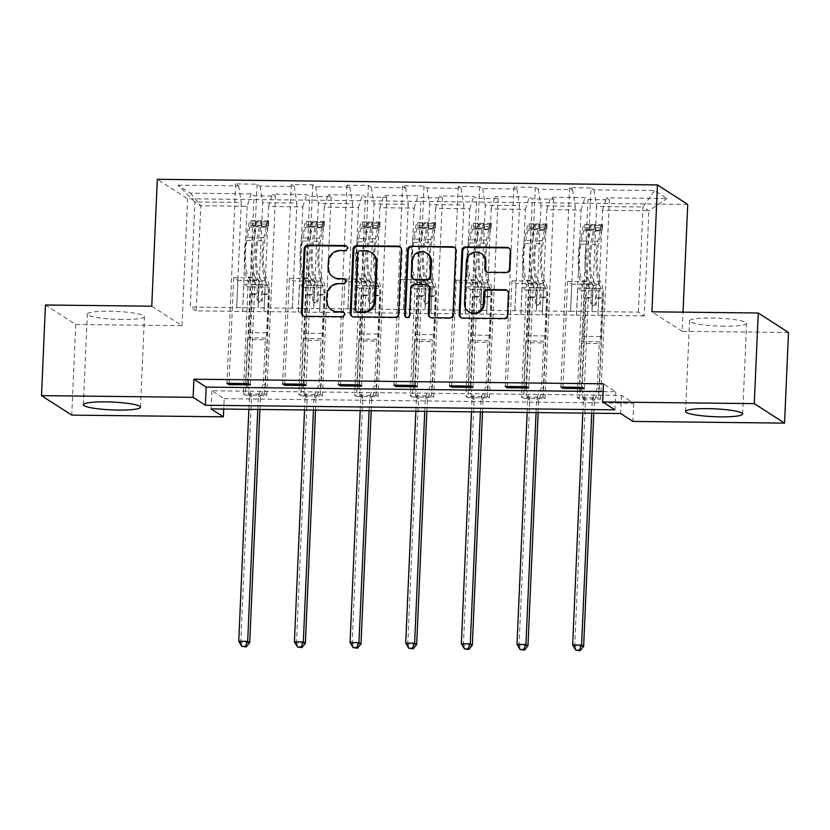 <?xml version="1.0" encoding="UTF-8"?>
<svg xmlns="http://www.w3.org/2000/svg" width="830" height="830" viewBox="0 0 830 830"><rect width="100%" height="100%" fill="white"/><g stroke="black" fill="none" stroke-linecap="round" stroke-linejoin="round"><path stroke-width="0.62" stroke-dasharray="4.15 3.11" d="M333.888 277.407A11.506 11.091 -57.2 0 1 328.908 267.613L329.137 262.27A11.506 11.091 -57.2 0 1 340.839 251.013L345.664 251.065A2.521 2.428 -57.2 0 0 346.691 246.24M303.386 316.002A3.6 3.465 -57.2 0 0 305.565 316.832L342.769 317.247A2.521 2.428 -57.2 0 0 343.807 312.422M332.436 310.503A11.506 11.091 -57.2 0 1 327.466 300.699L327.694 295.366A11.506 11.091 -57.2 0 1 339.397 284.099L344.211 284.161A2.521 2.428 -57.2 0 0 345.249 279.326M724.455 326.232A28.573 3.932 2.5 0 1 689.523 320.878A28.573 3.932 2.5 0 1 711.694 318.014A28.573 3.932 2.5 0 1 746.616 323.368A28.573 3.932 2.5 0 1 724.455 326.232M122.269 319.467A28.573 3.932 2.5 0 1 87.337 314.114A28.573 3.932 2.5 0 1 109.508 311.25A28.573 3.932 2.5 0 1 144.43 316.604A28.573 3.932 2.5 0 1 122.269 319.467M687.728 204.419L187.57 198.795L157.306 179.311M562.968 387.102L567.585 281.453L571.714 284.109L570.521 311.302L638.384 312.111L644.277 315.908L648.863 210.779L602.487 210.249L597.901 315.379L599.167 288.249L603.296 290.905L598.627 397.85L600.671 399.168L579.267 398.929L587.972 199.542L584.994 197.623L550.747 197.239L553.724 199.159L532.321 198.92L529.332 196.99L495.085 196.606L498.073 198.536L476.669 198.287L473.681 196.368L439.433 195.984L442.421 197.903L421.018 197.665L418.03 195.745L383.782 195.361L386.77 197.281L365.366 197.042L362.378 195.123L328.13 194.739L331.118 196.658L309.714 196.419L306.726 194.49L272.479 194.106L275.467 196.036L254.063 195.787L251.075 193.867L190.423 193.183L177.994 185.183L194.905 201.949L241.281 202.468L236.695 307.598L190.309 307.079L194.905 201.949L200.798 205.736L190.423 193.183M587.972 199.542L609.376 199.781L606.398 197.862L667.04 198.536L654.611 190.537L593.958 189.852L590.981 187.933L582.266 387.32M177.994 185.183L238.646 185.858L235.658 183.938L257.061 184.177L260.049 186.107L294.297 186.491L291.309 184.561L312.713 184.81L315.701 186.729L349.949 187.113L346.961 185.194L368.364 185.432L371.352 187.352L405.6 187.736L402.612 185.816L424.016 186.055L427.004 187.974L461.252 188.358L458.264 186.439L479.667 186.677L482.655 188.607L516.903 188.991L513.915 187.061L535.319 187.31L538.307 189.23L572.555 189.614L569.567 187.694L590.981 187.933M603.12 391.563L615.725 391.698L603.452 383.802M224.173 398.69L633.715 403.287L621.452 395.391L211.899 390.785L224.173 398.69L223.716 409.055M245.358 395.173L266.762 395.412L264.718 394.094L243.315 393.856L245.358 395.173L254.063 195.787M301.01 395.796L322.413 396.045L320.37 394.727L298.966 394.478L301.01 395.796L309.714 196.419M356.661 396.429L378.065 396.667L376.021 395.35L354.618 395.111L356.661 396.429L365.366 197.042M412.313 397.051L433.717 397.29L431.673 395.972L410.269 395.734L412.313 397.051L421.018 197.665M467.964 397.674L489.368 397.912L487.324 396.595L465.921 396.356L467.964 397.674L476.669 198.287M523.616 398.296L545.02 398.545L542.976 397.228L521.572 396.989L523.616 398.296L532.321 198.92M579.267 398.929L577.224 397.612L598.627 397.85M542.249 314.757L546.835 209.627L581.083 210.011L576.497 315.141L542.249 314.757L543.515 287.626L547.644 290.282L542.976 397.228M570.604 311.354L575.2 206.224L540.952 205.84L536.356 310.97L570.521 311.302M581.083 210.011L584.994 197.623M546.835 209.627L550.747 197.239M572.555 189.614L575.2 206.224M538.307 189.23L540.952 205.84M486.598 314.134L491.184 209.004L525.432 209.388L520.846 314.518L486.598 314.134L487.864 286.993L491.993 289.66L487.324 396.595M514.953 310.721L519.538 205.591L485.291 205.207L480.705 310.337L536.356 310.97M525.432 209.388L529.332 196.99M491.184 209.004L495.085 196.606M516.903 188.991L519.538 205.591M482.655 188.607L485.291 205.207M430.946 313.512L435.532 208.382L469.78 208.766L465.194 313.896L430.946 313.512L432.212 286.371L436.341 289.027L431.673 395.972M459.301 310.098L463.887 204.969L429.639 204.585L425.053 309.714L480.705 310.337M469.78 208.766L473.681 196.368M435.532 208.382L439.433 195.984M461.252 188.358L463.887 204.969M427.004 187.974L429.639 204.585M375.285 312.879L379.881 207.749L414.129 208.133L409.532 313.263L375.285 312.879L376.561 285.748L380.69 288.404L376.021 395.35M403.65 309.476L408.236 204.346L373.988 203.962L369.402 309.092L425.053 309.714M414.129 208.133L418.03 195.745M379.881 207.749L383.782 195.361M405.6 187.736L408.236 204.346M371.352 187.352L373.988 203.962M319.633 312.256L324.229 207.126L358.477 207.51L353.881 312.64L319.633 312.256L320.909 285.126L325.038 287.782L320.37 394.727M347.998 308.853L352.584 203.724L318.336 203.34L313.75 308.47L369.402 309.092M358.477 207.51L362.378 195.123M324.229 207.126L328.13 194.739M349.949 187.113L352.584 203.724M315.701 186.729L318.336 203.34M263.982 311.634L268.578 206.504L302.826 206.888L298.229 312.018L263.982 311.634L265.258 284.493L269.387 287.159L264.718 394.094M292.347 308.221L296.933 203.091L262.685 202.707L258.099 307.837L313.75 308.47M302.826 206.888L306.726 194.49M268.578 206.504L272.479 194.106M294.297 186.491L296.933 203.091M260.049 186.107L262.685 202.707M247.174 206.265L242.578 311.395L196.202 310.866L200.798 205.736L247.174 206.265L251.075 193.867M238.646 185.858L241.281 202.468M151.766 306.187L182.029 325.682L75.717 324.478L45.453 304.994M75.717 324.478L71.764 415.114M788.5 332.488L682.187 331.295L683.028 312.153M633.715 403.287L632.927 421.412M182.029 325.682L187.57 198.795M196.202 310.866L190.309 307.079M644.277 315.908L597.901 315.379M638.384 312.111L642.98 206.981L648.863 210.779L667.04 198.536M592.008 311.592L596.604 206.463L642.98 206.981L654.611 190.537M576.497 315.141L597.984 315.431M520.846 314.518L542.332 314.809M465.194 313.896L486.681 314.186M409.532 313.263L431.019 313.564M353.881 312.64L375.368 312.931M298.229 312.018L319.716 312.308M242.578 311.395L264.065 311.686M229.049 383.346L233.666 277.697L237.795 280.353L236.695 307.598M236.612 307.546L258.099 307.837M602.487 210.249L606.398 197.862M593.958 189.852L596.604 206.463M615.725 391.698L614.926 409.823M211.899 390.785L211.111 408.91M621.452 395.391L620.653 413.516M242.661 311.447L243.844 284.254L247.983 286.921L269.387 287.159M243.844 284.254L265.258 284.493M247.983 286.921L243.315 393.856M266.762 395.412L275.467 196.036M235.658 183.938L226.953 383.325M250.401 384.881L255.069 277.936L259.199 280.602L258.016 307.785M257.061 184.177L248.357 383.564M237.795 280.353L259.199 280.602M233.666 277.697L255.069 277.936M284.7 383.968L289.317 278.32L293.447 280.986L314.85 281.225L313.667 308.407M293.447 280.986L292.264 308.169M289.317 278.32L310.721 278.569L314.85 281.225M312.713 184.81L304.008 384.186M306.052 385.504L310.721 278.569M291.309 184.561L282.605 383.948M298.312 312.07L299.506 284.877L303.635 287.543L298.966 394.478M322.413 396.045L331.118 196.658M303.635 287.543L325.038 287.782M299.506 284.877L320.909 285.126M340.362 384.601L344.969 278.953L349.098 281.609L370.502 281.847L369.319 309.04M349.098 281.609L347.915 308.802M344.969 278.953L366.372 279.191L370.502 281.847M368.364 185.432L359.66 384.819M361.704 386.126L366.372 279.191M346.961 185.194L338.256 384.57M353.964 312.692L355.157 285.51L359.286 288.166L354.618 395.111M378.065 396.667L386.77 197.281M359.286 288.166L380.69 288.404M355.157 285.51L376.561 285.748M396.014 385.224L400.62 279.575L404.75 282.231L426.153 282.47L424.97 309.663M404.75 282.231L403.567 309.424M400.62 279.575L422.024 279.814L426.153 282.47M424.016 186.055L415.311 385.442M417.355 386.759L422.024 279.814M402.612 185.816L393.908 385.203M409.615 313.325L410.809 286.132L414.938 288.788L410.269 395.734M433.717 397.29L442.421 197.903M414.938 288.788L436.341 289.027M410.809 286.132L432.212 286.371M451.665 385.846L456.272 280.198L460.401 282.854L481.815 283.103L480.622 310.285M460.401 282.854L459.218 310.046M456.272 280.198L477.675 280.436L481.815 283.103M479.667 186.677L470.963 386.064M473.007 387.382L477.675 280.436M458.264 186.439L449.559 385.826M465.267 313.948L466.46 286.755L470.589 289.421L465.921 396.356M489.368 397.912L498.073 198.536M470.589 289.421L491.993 289.66M466.46 286.755L487.864 286.993M507.317 386.469L511.923 280.82L516.063 283.487L537.466 283.725L536.273 310.918M516.063 283.487L514.87 310.669M511.923 280.82L533.337 281.069L537.466 283.725M535.319 187.31L526.614 386.687M528.658 388.004L533.337 281.069M513.915 187.061L505.211 386.448M520.929 314.57L522.112 287.377L526.241 290.044L521.572 396.989M545.02 398.545L553.724 199.159M526.241 290.044L547.644 290.282M522.112 287.377L543.515 287.626M571.714 284.109L593.118 284.348L591.925 311.541M567.585 281.453L588.989 281.692L593.118 284.348M584.32 388.637L588.989 281.692M569.567 187.694L560.862 387.071M576.58 315.193L577.763 288.01L581.892 290.666L577.224 397.612M600.671 399.168L609.376 199.781M581.892 290.666L603.296 290.905M577.763 288.01L599.167 288.249M682.187 331.295L651.924 311.81M352.231 316.552A3.6 3.465 -57.2 0 0 354.41 317.382L395.734 317.849A3.6 3.465 -57.2 0 0 399.386 314.321L402.187 250.276A3.6 3.465 -57.2 0 0 400.205 246.977M371.964 253.005A11.506 11.091 -57.2 0 0 366.227 251.293L361.154 251.241A2.521 2.428 -57.2 0 0 358.591 253.7L357.772 253.171M357.232 312.07A2.521 2.428 -57.2 0 1 356.143 309.922L358.591 253.7M430.324 317.433A3.6 3.465 -57.2 0 0 432.503 318.253L450.182 318.461A3.6 3.465 -57.2 0 0 453.844 314.933L456.635 250.888A3.6 3.465 -57.2 0 0 454.653 247.589M428.737 285.624A3.6 3.465 -57.2 0 0 426.942 285.084L415.208 284.96A3.6 3.465 -57.2 0 0 411.556 288.477L410.373 315.514L409.553 314.995M406.181 317.299A2.521 2.428 -57.2 0 0 410.373 315.514M427.305 253.534A9.618 9.275 -57.2 0 0 412.728 261.523L411.908 260.994M413.641 279.44A3.6 3.465 -57.2 0 1 412.085 276.38L412.728 261.523M486.785 271.96A3.6 3.465 -57.2 0 0 488.963 272.79L506.642 272.987A3.6 3.465 -57.2 0 0 510.305 269.47L511.093 251.5A3.6 3.465 -57.2 0 0 509.101 248.201M481.763 253.97A9.618 9.275 -57.2 0 0 467.186 261.958L466.377 261.429M469.51 312.308A9.618 9.275 -57.2 0 1 465.35 304.122L467.186 261.958M461.138 317.776A3.6 3.465 -57.2 0 0 463.316 318.606L504.64 319.073A3.6 3.465 -57.2 0 0 508.292 315.545L509.236 293.841A3.6 3.465 -57.2 0 0 507.255 290.552M266.835 221.89L266.627 226.6L268.567 225.594L268.764 220.873L266.835 221.89L256.138 221.766L250.93 220.676L250.722 225.387A4.949 1.121 90.6 0 0 250.608 225.366A4.949 1.121 90.6 0 0 249.747 227.026L246.904 240.43A23.261 5.281 90.6 0 0 248.336 277.127L255.111 277.21L256.688 280.333A13.373 3.04 -89.4 0 1 258.317 294.484L258.057 300.367A2.2 2.117 -57.2 0 0 260.101 302.566A2.2 2.117 -57.2 0 0 262.342 300.408L262.602 294.536A13.373 3.04 90.6 0 0 260.973 280.384L259.396 277.251L266.171 277.334L267.748 280.457A13.373 3.04 -89.4 0 1 269.377 294.608L265.413 385.317L263.369 384L265.299 339.771L247.465 339.574L248.014 337.831A7.958 1.805 90.6 0 0 248.782 332.591L250.473 293.727A8.611 1.951 -89.4 0 0 249.425 284.617L247.848 281.484A28.023 6.37 90.6 0 1 246.137 237.276L248.969 223.872A9.711 2.21 90.6 0 1 250.66 220.604L257.082 220.801A9.711 2.21 90.6 0 0 255.754 223.944L252.911 237.349A28.023 6.37 90.6 0 0 254.634 281.567L247.848 281.484M268.764 220.873A9.711 2.21 90.6 0 0 268.505 220.801A9.711 2.21 90.6 0 0 266.804 224.069L263.971 237.473A28.023 6.37 90.6 0 0 265.693 281.681L258.908 281.609L260.485 284.742A8.611 1.951 -89.4 0 1 261.533 293.851L261.274 299.723A2.2 2.117 122.8 0 1 257.943 301.549A2.2 2.117 122.8 0 1 256.999 299.682L257.259 293.799A8.611 1.951 90.6 0 0 256.211 284.69L254.634 281.567M248.336 277.127L249.913 280.26A13.373 3.04 -89.4 0 1 251.542 294.411L247.579 385.12L251.314 395.775A3.662 3.528 122.8 0 1 251.511 397.134L240.804 642.555L238.76 641.237M247.465 339.574L245.535 383.802L247.579 385.12M268.567 225.594A4.949 1.121 90.6 0 0 268.443 225.563A4.949 1.121 90.6 0 0 267.582 227.233L264.749 240.627A23.261 5.281 90.6 0 0 266.171 277.334M265.693 281.681L267.27 284.815A8.611 1.951 -89.4 0 1 268.308 293.924L266.617 332.788A7.958 1.805 -89.4 0 1 265.849 338.028L265.299 339.771M266.627 226.6L255.931 226.486L256.138 221.766M250.722 225.387L255.931 226.486M255.111 277.21A23.261 5.281 -89.4 0 1 253.69 240.503L256.522 227.109A4.949 1.121 -89.4 0 1 256.854 226.019C258.95 225.179 260.371 225.189 261.128 226.071A4.949 1.121 90.6 0 0 260.807 227.15L257.964 240.555A23.261 5.281 90.6 0 0 259.396 277.251M259.904 409.46L260.433 397.228A3.662 3.528 122.8 0 1 260.755 395.879L265.413 385.317M249.716 642.659L240.804 642.555L242.661 646.902M258.908 281.609A28.023 6.37 -89.4 0 1 257.196 237.401L260.029 223.996A9.711 2.21 -89.4 0 1 261.357 220.853L268.505 220.801M261.419 220.78L261.128 226.071L261.357 220.853L257.082 220.801L256.854 226.019M245.535 383.802L249.27 394.458A3.662 3.528 122.8 0 1 249.467 395.817L248.876 409.335M257.798 409.439L258.389 395.91A3.662 3.528 122.8 0 1 258.711 394.561L263.369 384M322.486 222.513L322.289 227.223L324.219 226.217L324.426 221.506L322.486 222.513L311.79 222.399L306.581 221.299L306.374 226.019A4.949 1.121 90.6 0 0 306.26 225.988A4.949 1.121 90.6 0 0 305.399 227.659L302.556 241.053A23.261 5.281 90.6 0 0 303.988 277.76L310.773 277.832L312.339 280.955A13.373 3.04 -89.4 0 1 313.968 295.107L313.709 300.989A2.2 2.117 -57.2 0 0 315.763 303.189A2.2 2.117 -57.2 0 0 317.994 301.041L318.253 295.158A13.373 3.04 90.6 0 0 316.624 281.007L315.047 277.884L321.822 277.957L323.399 281.08A13.373 3.04 -89.4 0 1 325.028 295.231L321.065 385.94L319.021 384.622L320.951 340.393L303.116 340.196L303.666 338.453A7.958 1.805 90.6 0 0 304.434 333.214L306.125 294.349A8.611 1.951 -89.4 0 0 305.077 285.24L303.51 282.107A28.023 6.37 90.6 0 1 301.788 237.899L304.62 224.494A9.711 2.21 90.6 0 1 306.312 221.226L312.734 221.434A9.711 2.21 90.6 0 0 311.406 224.577L308.563 237.971A28.023 6.37 90.6 0 0 310.285 282.19L303.51 282.107M324.426 221.506A9.711 2.21 90.6 0 0 324.157 221.423A9.711 2.21 90.6 0 0 322.465 224.702L319.623 238.096A28.023 6.37 90.6 0 0 321.345 282.314L314.57 282.231L316.137 285.364A8.611 1.951 -89.4 0 1 317.185 294.474L316.936 300.356A2.2 2.117 122.8 0 1 313.605 302.172A2.2 2.117 122.8 0 1 312.651 300.304L312.91 294.422A8.611 1.951 90.6 0 0 311.862 285.312L310.285 282.19M303.988 277.76L305.565 280.882A13.373 3.04 -89.4 0 1 307.193 295.034L303.23 385.743L306.965 396.398A3.662 3.528 122.8 0 1 307.173 397.757L296.455 643.177L294.411 641.86M303.116 340.196L301.186 384.425L303.23 385.743M324.219 226.217A4.949 1.121 90.6 0 0 324.094 226.185A4.949 1.121 90.6 0 0 323.233 227.856L320.401 241.26A23.261 5.281 90.6 0 0 321.822 277.957M321.345 282.314L322.922 285.437A8.611 1.951 -89.4 0 1 323.97 294.546L322.268 333.421A7.958 1.805 -89.4 0 1 321.501 338.65L320.951 340.393M322.289 227.223L311.582 227.109L311.79 222.399M306.374 226.019L311.582 227.109M310.773 277.832A23.261 5.281 -89.4 0 1 309.341 241.136L312.173 227.731A4.949 1.121 -89.4 0 1 312.505 226.642C314.601 225.802 316.023 225.812 316.78 226.694A4.949 1.121 90.6 0 0 316.458 227.783L313.615 241.177A23.261 5.281 90.6 0 0 315.047 277.884M315.556 410.082L316.085 397.85A3.662 3.528 122.8 0 1 316.406 396.501L321.065 385.94M305.367 643.281L296.455 643.177L298.312 647.525M314.57 282.231A28.023 6.37 -89.4 0 1 312.848 238.023L315.68 224.619A9.711 2.21 -89.4 0 1 317.008 221.475L324.157 221.423M317.07 221.403L316.78 226.694L317.008 221.475L312.734 221.434L312.505 226.642M301.186 384.425L304.921 395.08A3.662 3.528 122.8 0 1 305.118 396.439L304.537 409.968M313.45 410.062L314.041 396.543A3.662 3.528 122.8 0 1 314.363 395.184L319.021 384.622M378.138 223.135L377.94 227.856L379.87 226.839L380.078 222.129L378.138 223.135L367.441 223.021L362.233 221.932L362.036 226.642A4.949 1.121 90.6 0 0 361.911 226.611A4.949 1.121 90.6 0 0 361.05 228.281L358.218 241.675A23.261 5.281 90.6 0 0 359.639 278.382L366.424 278.455L367.991 281.588A13.373 3.04 -89.4 0 1 369.62 295.739L369.36 301.612A2.2 2.117 -57.2 0 0 371.415 303.811A2.2 2.117 -57.2 0 0 373.645 301.663L373.905 295.781A13.373 3.04 90.6 0 0 372.276 281.629L370.699 278.507L377.484 278.579L379.051 281.712A13.373 3.04 -89.4 0 1 380.68 295.864L376.716 386.573L374.672 385.255L376.602 341.026L358.768 340.819L359.317 339.076A7.958 1.805 90.6 0 0 360.085 333.847L361.776 294.972A8.611 1.951 -89.4 0 0 360.728 285.862L359.162 282.74A28.023 6.37 90.6 0 1 357.44 238.521L360.272 225.117A9.711 2.21 90.6 0 1 361.963 221.849L368.385 222.056A9.711 2.21 90.6 0 0 367.057 225.2L364.214 238.594A28.023 6.37 90.6 0 0 365.937 282.812L359.162 282.74M380.078 222.129A9.711 2.21 90.6 0 0 379.808 222.056A9.711 2.21 90.6 0 0 378.117 225.324L375.274 238.718A28.023 6.37 90.6 0 0 376.996 282.937L370.221 282.864L371.788 285.987A8.611 1.951 -89.4 0 1 372.836 295.096L372.587 300.979A2.2 2.117 122.8 0 1 369.257 302.805A2.2 2.117 122.8 0 1 368.302 300.927L368.562 295.055A8.611 1.951 90.6 0 0 367.514 285.945L365.937 282.812M359.639 278.382L361.216 281.505A13.373 3.04 -89.4 0 1 362.845 295.656L358.882 386.365L362.617 397.02A3.662 3.528 122.8 0 1 362.824 398.379L352.107 643.8L350.063 642.482M358.768 340.819L356.838 385.047L358.882 386.365M379.87 226.839A4.949 1.121 90.6 0 0 379.756 226.818A4.949 1.121 90.6 0 0 378.885 228.478L376.052 241.883A23.261 5.281 90.6 0 0 377.484 278.579M376.996 282.937L378.573 286.06A8.611 1.951 -89.4 0 1 379.621 295.179L377.92 334.044A7.958 1.805 -89.4 0 1 377.162 339.273L376.602 341.026M377.94 227.856L367.233 227.731L367.441 223.021M362.036 226.642L367.233 227.731M366.424 278.455A23.261 5.281 -89.4 0 1 364.993 241.758L367.835 228.354A4.949 1.121 -89.4 0 1 368.157 227.275C370.253 226.424 371.684 226.445 372.431 227.316A4.949 1.121 90.6 0 0 372.11 228.406L369.277 241.8A23.261 5.281 90.6 0 0 370.699 278.507M371.207 410.715L371.736 398.483A3.662 3.528 122.8 0 1 372.058 397.134L376.716 386.573M361.019 643.904L352.107 643.8L353.964 648.147M370.221 282.864A28.023 6.37 -89.4 0 1 368.499 238.646L371.332 225.241A9.711 2.21 -89.4 0 1 372.66 222.108L379.808 222.056M372.722 222.035L372.431 227.316L372.66 222.108L368.385 222.056L368.157 227.275M356.838 385.047L360.573 395.702A3.662 3.528 122.8 0 1 360.78 397.062L360.189 410.591M369.101 410.684L369.692 397.165A3.662 3.528 122.8 0 1 370.014 395.817L374.672 385.255M433.8 223.768L433.592 228.478L435.522 227.472L435.729 222.751L433.8 223.768L423.093 223.644L417.884 222.554L417.687 227.264A4.949 1.121 90.6 0 0 417.563 227.244A4.949 1.121 90.6 0 0 416.702 228.904L413.869 242.308A23.261 5.281 90.6 0 0 415.291 279.005L422.076 279.077L423.642 282.21A13.373 3.04 -89.4 0 1 425.271 296.362L425.022 302.245A2.2 2.117 -57.2 0 0 427.066 304.434A2.2 2.117 -57.2 0 0 429.297 302.286L429.556 296.414A13.373 3.04 90.6 0 0 427.927 282.262L426.35 279.129L433.136 279.202L434.702 282.335A13.373 3.04 -89.4 0 1 436.331 296.486L432.378 387.195L430.324 385.877L432.264 341.649L414.419 341.452L414.969 339.698A7.958 1.805 90.6 0 0 415.737 334.469L417.438 295.605A8.611 1.951 -89.4 0 0 416.39 286.485L414.813 283.362A28.023 6.37 90.6 0 1 413.091 239.144L415.934 225.75A9.711 2.21 90.6 0 1 417.625 222.471L424.037 222.679A9.711 2.21 90.6 0 0 422.709 225.822L419.866 239.227A28.023 6.37 90.6 0 0 421.588 283.435L414.813 283.362M435.729 222.751A9.711 2.21 90.6 0 0 435.46 222.679A9.711 2.21 90.6 0 0 433.768 225.947L430.926 239.351A28.023 6.37 90.6 0 0 432.648 283.559L425.873 283.487L427.44 286.609A8.611 1.951 -89.4 0 1 428.488 295.729L428.239 301.601A2.2 2.117 122.8 0 1 424.908 303.427A2.2 2.117 122.8 0 1 423.954 301.56L424.213 295.677A8.611 1.951 90.6 0 0 423.165 286.568L421.588 283.435M415.291 279.005L416.868 282.138A13.373 3.04 -89.4 0 1 418.496 296.289L414.533 386.988L418.279 397.653A3.662 3.528 122.8 0 1 418.476 399.002L407.758 644.433L405.714 643.115M414.419 341.452L412.489 385.68L414.533 386.988M435.522 227.472A4.949 1.121 90.6 0 0 435.408 227.441A4.949 1.121 90.6 0 0 434.547 229.101L431.704 242.505A23.261 5.281 90.6 0 0 433.136 279.202M432.648 283.559L434.225 286.692A8.611 1.951 -89.4 0 1 435.273 295.802L433.571 334.666A7.958 1.805 -89.4 0 1 432.814 339.906L432.264 341.649M433.592 228.478L422.885 228.354L423.093 223.644M417.687 227.264L422.885 228.354M422.076 279.077A23.261 5.281 -89.4 0 1 420.644 242.381L423.487 228.976A4.949 1.121 -89.4 0 1 423.808 227.897C425.904 227.047 427.336 227.067 428.083 227.949A4.949 1.121 90.6 0 0 427.761 229.028L424.929 242.433A23.261 5.281 90.6 0 0 426.35 279.129M426.859 411.338L427.388 399.106A3.662 3.528 122.8 0 1 427.709 397.757L432.378 387.195M416.681 644.526L407.758 644.433L409.615 648.78M425.873 283.487A28.023 6.37 -89.4 0 1 424.151 239.268L426.983 225.874A9.711 2.21 -89.4 0 1 428.311 222.731L435.46 222.679M428.373 222.658L428.083 227.949L428.311 222.731L424.037 222.679L423.808 227.897M412.489 385.68L416.224 396.335A3.662 3.528 122.8 0 1 416.432 397.684L415.84 411.213M424.752 411.317L425.344 397.788A3.662 3.528 122.8 0 1 425.666 396.439L430.324 385.877M489.451 224.391L489.244 229.101L491.173 228.094L491.381 223.374L489.451 224.391L478.744 224.266L473.546 223.177L473.339 227.897A4.949 1.121 90.6 0 0 473.214 227.866A4.949 1.121 90.6 0 0 472.353 229.526L469.521 242.931A23.261 5.281 90.6 0 0 470.942 279.627L477.727 279.71L479.304 282.833A13.373 3.04 -89.4 0 1 480.923 296.984L480.674 302.867A2.2 2.117 -57.2 0 0 482.718 305.067A2.2 2.117 -57.2 0 0 484.948 302.909L485.208 297.036A13.373 3.04 90.6 0 0 483.579 282.885L482.002 279.752L488.787 279.835L490.354 282.957A13.373 3.04 -89.4 0 1 491.983 297.109L488.03 387.818L485.986 386.5L487.916 342.271L470.071 342.074L470.62 340.331A7.958 1.805 90.6 0 0 471.388 335.092L473.09 296.227A8.611 1.951 -89.4 0 0 472.042 287.118L470.465 283.985A28.023 6.37 90.6 0 1 468.743 239.777L471.585 226.372A9.711 2.21 90.6 0 1 473.276 223.104L479.688 223.301A9.711 2.21 90.6 0 0 478.36 226.445L475.517 239.849A28.023 6.37 90.6 0 0 477.24 284.068L470.465 283.985M491.381 223.374A9.711 2.21 90.6 0 0 491.111 223.301A9.711 2.21 90.6 0 0 489.42 226.569L486.577 239.974A28.023 6.37 90.6 0 0 488.299 284.192L481.525 284.109L483.102 287.242A8.611 1.951 -89.4 0 1 484.149 296.351L483.89 302.224A2.2 2.117 122.8 0 1 480.56 304.05A2.2 2.117 122.8 0 1 479.605 302.182L479.865 296.3A8.611 1.951 90.6 0 0 478.817 287.19L477.24 284.068M470.942 279.627L472.519 282.76A13.373 3.04 -89.4 0 1 474.148 296.912L470.185 387.62L473.93 398.276A3.662 3.528 122.8 0 1 474.127 399.635L463.41 645.055L461.366 643.738M470.071 342.074L468.141 386.303L470.185 387.62M491.173 228.094A4.949 1.121 90.6 0 0 491.059 228.063A4.949 1.121 90.6 0 0 490.198 229.734L487.355 243.128A23.261 5.281 90.6 0 0 488.787 279.835M488.299 284.192L489.876 287.315A8.611 1.951 -89.4 0 1 490.924 296.424L489.223 335.289A7.958 1.805 -89.4 0 1 488.465 340.528L487.916 342.271M489.244 229.101L478.537 228.987L478.744 224.266M473.339 227.897L478.537 228.987M477.727 279.71A23.261 5.281 -89.4 0 1 476.296 243.003L479.138 229.609A4.949 1.121 -89.4 0 1 479.46 228.52C481.556 227.679 482.987 227.69 483.745 228.572A4.949 1.121 90.6 0 0 483.413 229.651L480.58 243.055A23.261 5.281 90.6 0 0 482.002 279.752M482.51 411.96L483.039 399.728A3.662 3.528 122.8 0 1 483.361 398.379L488.03 387.818M472.332 645.159L463.41 645.055L465.267 649.402M481.525 284.109A28.023 6.37 -89.4 0 1 479.802 239.901L482.645 226.497A9.711 2.21 -89.4 0 1 483.973 223.353L491.111 223.301M484.025 223.28L483.745 228.572L483.973 223.353L479.688 223.301L479.46 228.52M468.141 386.303L471.886 396.958A3.662 3.528 122.8 0 1 472.083 398.317L471.492 411.836M480.404 411.939L480.995 398.41A3.662 3.528 122.8 0 1 481.317 397.062L485.986 386.5M545.103 225.013L544.895 229.723L546.825 228.717L547.032 224.007L545.103 225.013L534.396 224.899L529.198 223.799L528.99 228.52A4.949 1.121 90.6 0 0 528.876 228.489A4.949 1.121 90.6 0 0 528.015 230.159L525.172 243.553A23.261 5.281 90.6 0 0 526.604 280.26L533.379 280.333L534.956 283.455A13.373 3.04 -89.4 0 1 536.585 297.617L536.325 303.49A2.2 2.117 -57.2 0 0 538.369 305.689A2.2 2.117 -57.2 0 0 540.6 303.541L540.859 297.659A13.373 3.04 90.6 0 0 539.23 283.507L537.653 280.384L544.439 280.457L546.015 283.58A13.373 3.04 -89.4 0 1 547.634 297.742L543.681 388.44L541.637 387.122L543.567 342.904L525.722 342.697L526.282 340.954A7.958 1.805 90.6 0 0 527.04 335.714L528.741 296.85A8.611 1.951 -89.4 0 0 527.693 287.74L526.116 284.607A28.023 6.37 90.6 0 1 524.394 240.399L527.237 226.995A9.711 2.21 90.6 0 1 528.928 223.727L535.34 223.934A9.711 2.21 90.6 0 0 534.012 227.078L531.169 240.472A28.023 6.37 90.6 0 0 532.891 284.69L526.116 284.607M547.032 224.007A9.711 2.21 90.6 0 0 546.763 223.924A9.711 2.21 90.6 0 0 545.071 227.202L542.229 240.596A28.023 6.37 90.6 0 0 543.951 284.815L537.176 284.732L538.753 287.865A8.611 1.951 -89.4 0 1 539.801 296.974L539.542 302.857A2.2 2.117 122.8 0 1 536.211 304.672A2.2 2.117 122.8 0 1 535.257 302.805L535.516 296.933A8.611 1.951 90.6 0 0 534.468 287.813L532.891 284.69M526.604 280.26L528.171 283.383A13.373 3.04 -89.4 0 1 529.799 297.534L525.836 388.243L529.582 398.898A3.662 3.528 122.8 0 1 529.779 400.257L519.061 645.678L517.017 644.36M525.722 342.697L523.792 386.925L525.836 388.243M546.825 228.717A4.949 1.121 90.6 0 0 546.711 228.686A4.949 1.121 90.6 0 0 545.85 230.356L543.007 243.761A23.261 5.281 90.6 0 0 544.439 280.457M543.951 284.815L545.528 287.937A8.611 1.951 -89.4 0 1 546.576 297.057L544.874 335.922A7.958 1.805 -89.4 0 1 544.117 341.151L543.567 342.904M544.895 229.723L534.188 229.609L534.396 224.899M528.99 228.52L534.188 229.609M533.379 280.333A23.261 5.281 -89.4 0 1 531.947 243.636L534.79 230.232A4.949 1.121 -89.4 0 1 535.111 229.142C537.207 228.302 538.639 228.312 539.396 229.194A4.949 1.121 90.6 0 0 539.064 230.284L536.232 243.678A23.261 5.281 90.6 0 0 537.653 280.384M538.162 412.593L538.701 400.361A3.662 3.528 122.8 0 1 539.012 399.002L543.681 388.44M527.984 645.782L519.061 645.678L520.918 650.025M537.176 284.732A28.023 6.37 -89.4 0 1 535.454 240.524L538.297 227.119A9.711 2.21 -89.4 0 1 539.625 223.976L546.763 223.924M539.687 223.903L539.396 229.194L539.625 223.976L535.34 223.934L535.111 229.142M523.792 386.925L527.538 397.58A3.662 3.528 122.8 0 1 527.735 398.94L527.143 412.469M536.066 412.562L536.647 399.043A3.662 3.528 122.8 0 1 536.968 397.684L541.637 387.122M600.754 225.636L600.547 230.356L602.476 229.339L602.684 224.629L600.754 225.636L590.047 225.521L584.849 224.432L584.642 229.142A4.949 1.121 90.6 0 0 584.528 229.111A4.949 1.121 90.6 0 0 583.666 230.782L580.824 244.176A23.261 5.281 90.6 0 0 582.255 280.882L589.03 280.955L590.607 284.088A13.373 3.04 -89.4 0 1 592.236 298.24L591.977 304.112A2.2 2.117 -57.2 0 0 594.021 306.312A2.2 2.117 -57.2 0 0 596.251 304.164L596.511 298.281A13.373 3.04 90.6 0 0 594.882 284.13L593.315 281.007L600.09 281.08L601.667 284.213A13.373 3.04 -89.4 0 1 603.296 298.364L599.333 389.073L597.289 387.755L599.218 343.527L581.384 343.319L581.934 341.576A7.958 1.805 90.6 0 0 582.691 336.347L584.393 297.472A8.611 1.951 -89.4 0 0 583.345 288.363L581.768 285.24A28.023 6.37 90.6 0 1 580.046 241.022L582.888 227.628A9.711 2.21 90.6 0 1 584.579 224.349L590.991 224.557A9.711 2.21 90.6 0 0 589.663 227.7L586.82 241.094A28.023 6.37 90.6 0 0 588.543 285.312L581.768 285.24M602.684 224.629A9.711 2.21 90.6 0 0 602.414 224.557A9.711 2.21 90.6 0 0 600.723 227.825L597.88 241.219A28.023 6.37 90.6 0 0 599.602 285.437L592.827 285.364L594.404 288.487A8.611 1.951 -89.4 0 1 595.452 297.596L595.193 303.479A2.2 2.117 122.8 0 1 591.863 305.305A2.2 2.117 122.8 0 1 590.908 303.427L591.168 297.555A8.611 1.951 90.6 0 0 590.12 288.446L588.543 285.312M582.255 280.882L583.822 284.005A13.373 3.04 -89.4 0 1 585.451 298.157L581.498 388.865L585.233 399.521A3.662 3.528 122.8 0 1 585.43 400.88L574.713 646.3L572.669 644.993M581.384 343.319L579.444 387.548L581.498 388.865M602.476 229.339A4.949 1.121 90.6 0 0 602.362 229.319A4.949 1.121 90.6 0 0 601.501 230.979L598.658 244.383A23.261 5.281 90.6 0 0 600.09 281.08M599.602 285.437L601.179 288.57A8.611 1.951 -89.4 0 1 602.227 297.68L600.526 336.544A7.958 1.805 -89.4 0 1 599.768 341.773L599.218 343.527M600.547 230.356L589.84 230.232L590.047 225.521M584.642 229.142L589.84 230.232M589.03 280.955A23.261 5.281 -89.4 0 1 587.599 244.259L590.441 230.854A4.949 1.121 -89.4 0 1 590.763 229.775C592.859 228.924 594.29 228.945 595.048 229.817A4.949 1.121 90.6 0 0 594.726 230.906L591.883 244.3A23.261 5.281 90.6 0 0 593.315 281.007M593.813 413.216L594.353 400.983A3.662 3.528 122.8 0 1 594.664 399.635L599.333 389.073M583.635 646.404L574.713 646.3L576.57 650.658M592.827 285.364A28.023 6.37 -89.4 0 1 591.105 241.146L593.948 227.752A9.711 2.21 -89.4 0 1 595.276 224.608L602.414 224.557M595.338 224.536L595.048 229.817L595.276 224.608L590.991 224.557L590.763 229.775M579.444 387.548L583.189 398.203A3.662 3.528 122.8 0 1 583.386 399.562L582.795 413.091M591.717 413.184L592.309 399.666A3.662 3.528 122.8 0 1 592.62 398.317L597.289 387.755M340.839 251.013L340.03 250.484M329.137 262.27L328.327 261.74M328.908 267.613L328.089 267.084M344.211 284.161L343.392 283.632M339.397 284.099L338.578 283.58M327.694 295.366L326.875 294.837M327.466 300.699L326.647 300.18M342.769 317.247L341.95 316.728M305.565 316.832L304.745 316.303M345.664 251.065L344.844 250.536M402.187 250.276L401.367 249.747M399.386 314.321L398.576 313.802M395.734 317.849L394.914 317.319M354.41 317.382L353.59 316.853M361.154 251.241L360.334 250.712M356.143 309.922L355.323 309.393M366.227 251.293L365.418 250.774M456.635 250.888L455.815 250.359M453.844 314.933L453.024 314.414M450.182 318.461L449.362 317.932M432.503 318.253L431.683 317.734M426.942 285.084L426.122 284.555M415.208 284.96L414.398 284.431M411.556 288.477L410.736 287.948M412.085 276.38L411.265 275.851M506.642 272.987L505.833 272.458M488.963 272.79L488.144 272.261M465.35 304.122L464.53 303.593M509.236 293.841L508.427 293.322M508.292 315.545L507.472 315.026M504.64 319.073L503.82 318.544M463.316 318.606L462.497 318.077M511.093 251.5L510.274 250.971M510.305 269.47L509.485 268.941M256.999 299.682L258.057 300.367M268.723 220.905L251.065 220.707M250.857 225.418L268.515 225.615M252.911 237.349L246.137 237.276M246.904 240.43L253.69 240.503M257.259 293.799L250.473 293.727M266.617 332.788L248.782 332.591M268.308 293.924L261.533 293.851M251.542 294.411L258.317 294.484M262.602 294.536L269.377 294.608M256.211 284.69L249.425 284.617M267.27 284.815L260.485 284.742M249.913 280.26L256.688 280.333M260.973 280.384L267.748 280.457M263.971 237.473L257.196 237.401M257.964 240.555L264.749 240.627M255.754 223.944L248.969 223.872M249.747 227.026L256.522 227.109M266.804 224.069L260.029 223.996M260.807 227.15L267.582 227.233M265.849 338.028L248.014 337.831M251.314 395.775L249.27 394.458M251.511 397.134L249.467 395.817M260.433 397.228L258.389 395.91M260.755 395.879L258.711 394.561M261.274 299.723L262.342 300.408M312.651 300.304L313.709 300.989M324.374 221.527L306.716 221.33M306.509 226.04L324.167 226.237M308.563 237.971L301.788 237.899M302.556 241.053L309.341 241.136M312.91 294.422L306.125 294.349M322.268 333.421L304.434 333.214M323.97 294.546L317.185 294.474M307.193 295.034L313.968 295.107M318.253 295.158L325.028 295.231M311.862 285.312L305.077 285.24M322.922 285.437L316.137 285.364M305.565 280.882L312.339 280.955M316.624 281.007L323.399 281.08M319.623 238.096L312.848 238.023M313.615 241.177L320.401 241.26M311.406 224.577L304.62 224.494M305.399 227.659L312.173 227.731M322.465 224.702L315.68 224.619M316.458 227.783L323.233 227.856M321.501 338.65L303.666 338.453M306.965 396.398L304.921 395.08M307.173 397.757L305.118 396.439M316.085 397.85L314.041 396.543M316.406 396.501L314.363 395.184M316.936 300.356L317.994 301.041M368.302 300.927L369.36 301.612M380.026 222.15L362.368 221.952M362.16 226.663L379.818 226.86M364.214 238.594L357.44 238.521M358.218 241.675L364.993 241.758M368.562 295.055L361.776 294.972M377.92 334.044L360.085 333.847M379.621 295.179L372.836 295.096M362.845 295.656L369.62 295.739M373.905 295.781L380.68 295.864M367.514 285.945L360.728 285.862M378.573 286.06L371.788 285.987M361.216 281.505L367.991 281.588M372.276 281.629L379.051 281.712M375.274 238.718L368.499 238.646M369.277 241.8L376.052 241.883M367.057 225.2L360.272 225.117M361.05 228.281L367.835 228.354M378.117 225.324L371.332 225.241M372.11 228.406L378.885 228.478M377.162 339.273L359.317 339.076M362.617 397.02L360.573 395.702M362.824 398.379L360.78 397.062M371.736 398.483L369.692 397.165M372.058 397.134L370.014 395.817M372.587 300.979L373.645 301.663M423.954 301.56L425.022 302.245M435.677 222.772L418.019 222.575M417.812 227.296L435.47 227.493M419.866 239.227L413.091 239.144M413.869 242.308L420.644 242.381M424.213 295.677L417.438 295.605M433.571 334.666L415.737 334.469M435.273 295.802L428.488 295.729M418.496 296.289L425.271 296.362M429.556 296.414L436.331 296.486M423.165 286.568L416.39 286.485M434.225 286.692L427.44 286.609M416.868 282.138L423.642 282.21M427.927 282.262L434.702 282.335M430.926 239.351L424.151 239.268M424.929 242.433L431.704 242.505M422.709 225.822L415.934 225.75M416.702 228.904L423.487 228.976M433.768 225.947L426.983 225.874M427.761 229.028L434.547 229.101M432.814 339.906L414.969 339.698M418.279 397.653L416.224 396.335M418.476 399.002L416.432 397.684M427.388 399.106L425.344 397.788M427.709 397.757L425.666 396.439M428.239 301.601L429.297 302.286M479.605 302.182L480.674 302.867M491.329 223.405L473.671 223.208M473.463 227.918L491.121 228.115M475.517 239.849L468.743 239.777M469.521 242.931L476.296 243.003M479.865 296.3L473.09 296.227M489.223 335.289L471.388 335.092M490.924 296.424L484.149 296.351M474.148 296.912L480.923 296.984M485.208 297.036L491.983 297.109M478.817 287.19L472.042 287.118M489.876 287.315L483.102 287.242M472.519 282.76L479.304 282.833M483.579 282.885L490.354 282.957M486.577 239.974L479.802 239.901M480.58 243.055L487.355 243.128M478.36 226.445L471.585 226.372M472.353 229.526L479.138 229.609M489.42 226.569L482.645 226.497M483.413 229.651L490.198 229.734M488.465 340.528L470.62 340.331M473.93 398.276L471.886 396.958M474.127 399.635L472.083 398.317M483.039 399.728L480.995 398.41M483.361 398.379L481.317 397.062M483.89 302.224L484.948 302.909M535.257 302.805L536.325 303.49M546.98 224.027L529.322 223.83M529.115 228.541L546.773 228.738M531.169 240.472L524.394 240.399M525.172 243.553L531.947 243.636M535.516 296.933L528.741 296.85M544.874 335.922L527.04 335.714M546.576 297.057L539.801 296.974M529.799 297.534L536.585 297.617M540.859 297.659L547.634 297.742M534.468 287.813L527.693 287.74M545.528 287.937L538.753 287.865M528.171 283.383L534.956 283.455M539.23 283.507L546.015 283.58M542.229 240.596L535.454 240.524M536.232 243.678L543.007 243.761M534.012 227.078L527.237 226.995M528.015 230.159L534.79 230.232M545.071 227.202L538.297 227.119M539.064 230.284L545.85 230.356M544.117 341.151L526.282 340.954M529.582 398.898L527.538 397.58M529.779 400.257L527.735 398.94M538.701 400.361L536.647 399.043M539.012 399.002L536.968 397.684M539.542 302.857L540.6 303.541M590.908 303.427L591.977 304.112M602.632 224.65L584.974 224.453M584.766 229.163L602.435 229.36M586.82 241.094L580.046 241.022M580.824 244.176L587.599 244.259M591.168 297.555L584.393 297.472M600.526 336.544L582.691 336.347M602.227 297.68L595.452 297.596M585.451 298.157L592.236 298.24M596.511 298.281L603.296 298.364M590.12 288.446L583.345 288.363M601.179 288.57L594.404 288.487M583.822 284.005L590.607 284.088M594.882 284.13L601.667 284.213M597.88 241.219L591.105 241.146M591.883 244.3L598.658 244.383M589.663 227.7L582.888 227.628M583.666 230.782L590.441 230.854M600.723 227.825L593.948 227.752M594.726 230.906L601.501 230.979M599.768 341.773L581.934 341.576M585.233 399.521L583.189 398.203M585.43 400.88L583.386 399.562M594.353 400.983L592.309 399.666M594.664 399.635L592.62 398.317M595.193 303.479L596.251 304.164M347.127 246.458L346.318 245.929M344.243 312.64L343.423 312.111M345.685 279.554L344.865 279.025M685.57 411.504L689.523 320.878M83.384 404.739L87.337 314.114M140.478 407.24L144.43 316.604M742.663 414.004L746.616 323.368M303.77 316.292L302.95 315.774M352.626 316.842L351.806 316.323M400.631 247.216L399.811 246.686M455.079 247.828L454.269 247.299M430.708 317.724L429.888 317.195M406.555 317.61L405.745 317.081M487.169 272.25L486.359 271.732M507.69 290.78L506.871 290.251M461.522 318.066L460.702 317.548M509.537 248.44L508.717 247.911M257.943 301.549L259.012 302.234M250.608 225.366L268.443 225.563M313.605 302.172L314.663 302.857M306.26 225.988L324.094 226.185M369.257 302.805L370.315 303.49M361.911 226.611L379.756 226.818M424.908 303.427L425.966 304.112M417.563 227.244L435.408 227.441M480.56 304.05L481.618 304.735M473.214 227.866L491.059 228.063M536.211 304.672L537.269 305.357M528.876 228.489L546.711 228.686M591.863 305.305L592.921 305.99M584.528 229.111L602.362 229.319"/><path stroke-width="1.25" d="M347.397 248.077A2.521 2.428 -57.2 0 0 345.062 245.556L307.857 245.141A3.6 3.465 -57.2 0 0 304.195 248.658L301.404 312.713A3.6 3.465 -57.2 0 0 304.745 316.303L341.95 316.728A2.521 2.428 -57.2 0 0 343.423 312.111A2.521 2.428 -57.2 0 0 342.168 311.738L337.354 311.686A11.506 11.091 -57.2 0 1 326.647 300.18L326.875 294.837A11.506 11.091 -57.2 0 1 338.578 283.58L343.392 283.632A2.521 2.428 -57.2 0 0 344.865 279.025A2.521 2.428 -57.2 0 0 343.61 278.652L338.796 278.6A11.506 11.091 -57.2 0 1 328.089 267.084L328.327 261.74A11.506 11.091 -57.2 0 1 340.03 250.484L344.844 250.536A2.521 2.428 -57.2 0 0 347.397 248.077M346.691 246.24A2.521 2.428 -57.2 0 0 345.871 246.085L308.667 245.67A3.6 3.465 -57.2 0 0 305.015 249.187L302.213 313.232A3.6 3.465 -57.2 0 0 303.386 316.002M343.807 312.422A2.521 2.428 -57.2 0 0 342.987 312.267L337.354 311.686M345.249 279.326A2.521 2.428 -57.2 0 0 344.429 279.181L338.796 278.6M720.492 416.857A28.573 3.932 2.5 0 1 685.57 411.504A28.573 3.932 2.5 0 1 707.731 408.64A28.573 3.932 2.5 0 1 742.663 414.004A28.573 3.932 2.5 0 1 720.492 416.857M118.306 410.093A28.573 3.932 2.5 0 1 83.384 404.739A28.573 3.932 2.5 0 1 105.545 401.876A28.573 3.932 2.5 0 1 140.478 407.24A28.573 3.932 2.5 0 1 118.306 410.093M505.833 272.458A3.6 3.465 -57.2 0 0 509.485 268.941L510.274 250.971A3.6 3.465 -57.2 0 0 506.923 247.371L465.609 246.915A3.6 3.465 -57.2 0 0 461.947 250.432L459.156 314.477A3.6 3.465 -57.2 0 0 462.497 318.077L503.82 318.544A3.6 3.465 -57.2 0 0 507.472 315.026L508.427 293.322A3.6 3.465 -57.2 0 0 505.076 289.722L487.397 289.525A3.6 3.465 -57.2 0 0 483.734 293.042L483.268 303.801A9.618 9.275 -57.2 0 1 468.691 311.79A9.618 9.275 -57.2 0 1 464.53 303.593L466.377 261.429A9.618 9.275 -57.2 0 1 480.944 253.441A9.618 9.275 -57.2 0 1 485.104 261.637L484.803 268.661A3.6 3.465 -57.2 0 0 488.144 272.261L505.833 272.458M41.5 395.62L45.453 304.994L151.766 306.187L157.306 179.311L657.464 184.924L651.924 311.81L758.236 313.003L754.283 403.629L784.547 423.124L632.927 421.412L620.653 413.516L211.111 408.91L223.384 416.816L71.764 415.114L41.5 395.62L193.12 397.331L205.384 405.227L614.926 409.823L602.663 401.928L754.283 403.629M602.663 401.928L603.452 383.802L193.909 379.196L193.12 397.331M401.367 249.747A3.6 3.465 -57.2 0 0 398.026 246.147L356.703 245.69A3.6 3.465 -57.2 0 0 353.041 249.208L350.25 313.252A3.6 3.465 -57.2 0 0 353.59 316.853L394.914 317.319A3.6 3.465 -57.2 0 0 398.576 313.802L401.367 249.747M411.151 246.303L452.475 246.759A3.6 3.465 -57.2 0 1 455.815 250.359L453.024 314.414A3.6 3.465 -57.2 0 1 449.362 317.932L431.683 317.734A3.6 3.465 -57.2 0 1 428.332 314.134L429.473 288.155A3.6 3.465 -57.2 0 0 426.122 284.555L414.398 284.431A3.6 3.465 -57.2 0 0 410.736 287.948L409.553 314.995A2.521 2.428 -57.2 0 1 405.745 317.081A2.521 2.428 -57.2 0 1 404.656 314.933L407.499 249.82A3.6 3.465 -57.2 0 1 411.151 246.303L453.294 247.288L452.475 246.759M683.028 312.153L687.728 204.419L657.464 184.924M193.909 379.196L206.182 387.102L603.12 391.563M228.997 384.643L250.401 384.881L248.357 383.564L226.953 383.325L228.997 384.643L229.049 383.346M284.649 385.265L306.052 385.504L304.008 384.186L282.605 383.948L284.649 385.265L284.7 383.968M340.3 385.888L361.704 386.126L359.66 384.819L338.256 384.57L340.3 385.888L340.362 384.601M395.952 386.521L417.355 386.759L415.311 385.442L393.908 385.203L395.952 386.521L396.014 385.224M451.603 387.143L473.007 387.382L470.963 386.064L449.559 385.826L451.603 387.143L451.665 385.846M507.255 387.766L528.658 388.004L526.614 386.687L505.211 386.448L507.255 387.766L507.317 386.469M562.906 388.388L584.32 388.637L582.266 387.32L560.862 387.071L562.906 388.388L562.968 387.102M758.236 313.003L788.5 332.488L784.547 423.124M223.716 409.055L223.384 416.816M206.182 387.102L205.384 405.227M333.069 276.888L333.888 277.407A11.506 11.091 -57.2 0 0 339.615 279.119M331.616 309.974L332.436 310.503A11.506 11.091 -57.2 0 0 338.173 312.215M400.205 246.977A3.6 3.465 -57.2 0 0 398.836 246.676L357.523 246.209A3.6 3.465 -57.2 0 0 353.86 249.737L351.069 313.782A3.6 3.465 -57.2 0 0 352.231 316.552M360.334 250.712A2.521 2.428 -57.2 0 0 357.772 253.171L355.323 309.393A2.521 2.428 -57.2 0 0 357.668 311.914L362.741 311.976A11.506 11.091 -57.2 0 0 374.444 300.709L376.125 262.28A11.506 11.091 -57.2 0 0 365.418 250.774L360.334 250.712M356.412 311.541L357.232 312.07A2.521 2.428 -57.2 0 0 358.477 312.443L357.668 311.914M371.145 252.486L371.964 253.005A11.506 11.091 -57.2 0 1 376.945 262.809L375.264 301.238A11.506 11.091 -57.2 0 1 363.561 312.495L358.477 312.443M454.653 247.589A3.6 3.465 -57.2 0 0 453.294 247.288M427.917 285.095L428.737 285.624A3.6 3.465 -57.2 0 1 430.293 288.684L429.151 314.663A3.6 3.465 -57.2 0 0 430.324 317.433M411.971 246.821A3.6 3.465 -57.2 0 0 408.319 250.349L405.476 315.462A2.521 2.428 -57.2 0 0 406.181 317.299M430.646 261.201A9.618 9.275 -57.2 0 0 417.044 252.756A9.618 9.275 -57.2 0 0 411.908 260.994L411.265 275.851A3.6 3.465 -57.2 0 0 414.606 279.451L426.34 279.575A3.6 3.465 -57.2 0 0 430.002 276.058L430.646 261.201L431.465 261.73A9.618 9.275 -57.2 0 0 427.305 253.534L426.485 253.015M412.821 278.911L413.641 279.44A3.6 3.465 -57.2 0 0 415.425 279.969L414.606 279.451M431.465 261.73L430.812 276.587A3.6 3.465 -57.2 0 1 427.16 280.104L415.425 279.969M480.944 253.441L481.763 253.97A9.618 9.275 -57.2 0 1 485.924 262.166L485.612 269.19A3.6 3.465 -57.2 0 0 486.785 271.96M468.691 311.79L469.51 312.308A9.618 9.275 -57.2 0 0 484.087 304.33L483.268 303.801M507.255 290.552A3.6 3.465 -57.2 0 0 505.895 290.251L488.206 290.044A3.6 3.465 -57.2 0 0 484.554 293.571L484.087 304.33M509.101 248.201A3.6 3.465 -57.2 0 0 507.742 247.9L466.419 247.433A3.6 3.465 -57.2 0 0 462.767 250.961L459.965 315.006A3.6 3.465 -57.2 0 0 461.138 317.776M248.876 409.335L238.76 641.237L247.672 641.341L249.716 642.659L259.904 409.46M245.41 646.414L241.841 646.373L246.22 646.943L245.41 646.414L247.672 641.341L257.798 409.439M241.841 646.373L238.76 641.237M249.716 642.659L246.22 646.943M304.537 409.968L294.411 641.86L303.324 641.964L305.367 643.281L315.556 410.082M301.062 647.037L297.493 646.995L301.881 647.566L301.062 647.037L303.324 641.964L313.45 410.062M297.493 646.995L294.411 641.86M305.367 643.281L301.881 647.566M360.189 410.591L350.063 642.482L358.975 642.586L361.019 643.904L371.207 410.715M356.713 647.67L353.144 647.628L357.533 648.189L356.713 647.67L358.975 642.586L369.101 410.684M353.144 647.628L350.063 642.482M361.019 643.904L357.533 648.189M415.84 411.213L405.714 643.115L414.627 643.209L416.681 644.526L426.859 411.338M412.365 648.292L408.796 648.251L413.184 648.821L412.365 648.292L414.627 643.209L424.752 411.317M408.796 648.251L405.714 643.115M416.681 644.526L413.184 648.821M471.492 411.836L461.366 643.738L470.288 643.841L472.332 645.159L482.51 411.96M468.016 648.915L464.447 648.873L468.836 649.444L468.016 648.915L470.288 643.841L480.404 411.939M464.447 648.873L461.366 643.738M472.332 645.159L468.836 649.444M527.143 412.469L517.017 644.36L525.94 644.464L527.984 645.782L538.162 412.593M523.668 649.537L520.099 649.496L524.487 650.066L523.668 649.537L525.94 644.464L536.066 412.562M520.099 649.496L517.017 644.36M527.984 645.782L524.487 650.066M582.795 413.091L572.669 644.993L581.591 645.086L583.635 646.404L593.813 413.216M579.319 650.17L575.75 650.129L580.139 650.689L579.319 650.17L581.591 645.086L591.717 413.184M575.75 650.129L572.669 644.993M583.635 646.404L580.139 650.689M345.871 246.085L345.062 245.556M342.987 312.267L342.168 311.738M344.429 279.181L343.61 278.652M302.213 313.232L301.404 312.713M305.015 249.187L304.195 248.658M308.667 245.67L307.857 245.141M351.069 313.782L350.25 313.252M353.86 249.737L353.041 249.208M357.523 246.209L356.703 245.69M398.836 246.676L398.026 246.147M363.561 312.495L362.741 311.976M375.264 301.238L374.444 300.709M376.945 262.809L376.125 262.28M429.151 314.663L428.332 314.134M430.293 288.684L429.473 288.155M405.476 315.462L404.656 314.933M408.319 250.349L407.499 249.82M427.16 280.104L426.34 279.575M430.812 276.587L430.002 276.058M485.612 269.19L484.803 268.661M485.924 262.166L485.104 261.637M484.554 293.571L483.734 293.042M488.206 290.044L487.397 289.525M505.895 290.251L505.076 289.722M459.965 315.006L459.156 314.477M462.767 250.961L461.947 250.432M466.419 247.433L465.609 246.915M507.742 247.9L506.923 247.371"/></g></svg>
